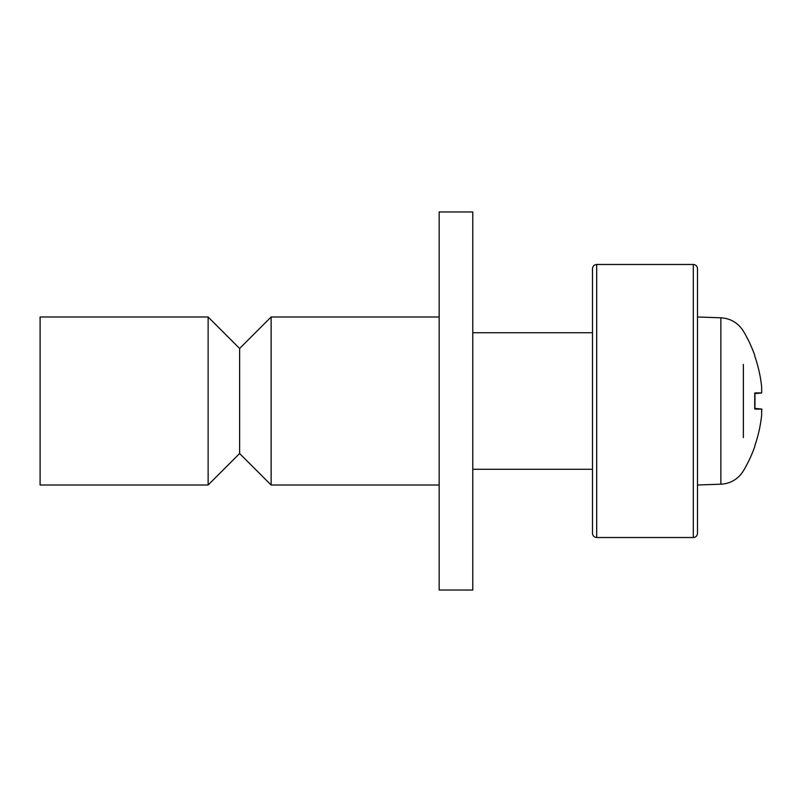 <?xml version="1.0" encoding="UTF-8"?>
<svg xmlns="http://www.w3.org/2000/svg" width="802" height="802" viewBox="0 0 802 802"><rect width="100%" height="100%" fill="white"/><g stroke="black" fill="none" stroke-linecap="round" stroke-linejoin="round"><path stroke-width="1.2" d="M592.488 332.74L472.769 332.74M439.165 485.01L271.136 485.01L271.136 316.99L439.165 316.99M271.136 485.01L239.628 453.511L239.628 348.489L271.136 316.99M208.129 485.01L208.129 316.99L40.1 316.99L40.1 485.01L208.129 485.01L239.628 453.511M239.628 348.489L208.129 316.99M439.165 401L439.165 590.031L472.769 590.031L472.769 211.969L439.165 211.969L439.165 401M592.488 338.685L592.488 480.809M697.509 297.682L697.509 268.68C697.229 266.104 695.835 264.7 693.309 264.48L693.309 537.52C695.835 537.3 697.229 535.896 697.509 533.32L697.509 297.682M596.688 264.48C594.162 264.7 592.758 266.104 592.488 268.68L592.488 533.32C592.758 535.896 594.162 537.3 596.688 537.52L596.688 264.48L693.309 264.48M592.488 520.719L592.488 307.527M754.943 409.01L754.742 409.02A136.46 2.607 5 0 0 761.659 409.03L761.659 414.995A136.46 135.919 102.4 0 1 754.742 445.992L754.933 445.421A136.46 135.919 102.4 0 0 761.659 414.995M761.659 387.005A136.46 135.919 77.6 0 0 754.943 356.589L754.742 356.008A136.46 135.919 77.6 0 1 761.659 387.005L761.659 392.97A136.46 2.607 175 0 0 754.742 392.98L754.943 392.99M754.742 392.98L754.742 409.02M743.374 437.611L743.374 364.389M754.742 355.296A136.52 136.52 0 0 0 743.374 331.116C738.121 322.865 730.622 318.424 720.868 317.803L697.509 316.99M761.9 410.043L761.85 409.491M761.77 409.15L754.943 408.439L761.669 409.03M761.669 392.97L754.943 393.561M720.868 317.803L720.868 484.197L697.509 485.01M592.488 469.26L472.769 469.26M596.688 537.52L693.309 537.52M754.943 408.95L754.943 393.05M754.742 446.704A136.52 136.52 0 0 1 743.374 470.884L741.108 474.122C735.815 480.398 729.068 483.756 720.868 484.197"/></g></svg>
